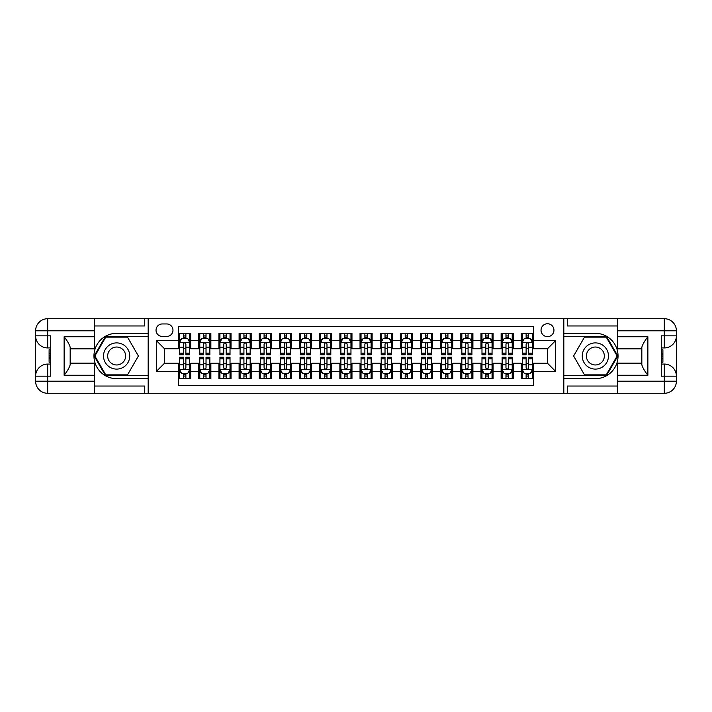 <?xml version="1.0" encoding="UTF-8"?>
<svg xmlns="http://www.w3.org/2000/svg" width="712" height="712" viewBox="0 0 712 712"><rect width="100%" height="100%" fill="white"/><g stroke="black" fill="none" stroke-linecap="round" stroke-linejoin="round"><path stroke-width="1.07" d="M547.492 323.746A6.452 6.452 0 0 0 541.04 330.199A6.452 6.452 0 0 0 547.492 336.651A6.452 6.452 0 0 0 553.945 330.199A6.452 6.452 0 0 0 547.492 323.746M94.358 386.038L144.75 386.038L144.75 393.291L617.642 393.291L617.642 381.196L664.305 381.196L664.305 376.159L661.279 376.159L661.279 335.842L664.305 335.842L664.305 330.804L617.642 330.804L617.642 336.749L647.876 336.749L647.876 375.251C644.654 371.112 642.633 367.615 641.832 364.775L641.832 347.225C642.633 344.385 644.654 340.888 647.876 336.749M533.386 333.323L521.291 333.323L521.291 340.683L513.227 340.683L513.227 348.747L521.291 348.747L521.291 340.683M513.227 340.683L513.227 333.323L501.132 333.323L501.132 340.683L493.069 340.683L493.069 348.747L501.132 348.747L501.132 340.683M493.069 340.683L493.069 333.323L480.974 333.323L480.974 340.683L472.91 340.683L472.91 348.747L480.974 348.747L480.974 340.683M472.91 340.683L472.91 333.323L460.815 333.323L460.815 340.683L452.752 340.683L452.752 348.747L460.815 348.747L460.815 340.683M452.752 340.683L452.752 333.323L440.657 333.323L440.657 340.683L432.593 340.683L432.593 348.747L440.657 348.747L440.657 340.683M432.593 340.683L432.593 333.323L420.507 333.323L420.507 340.683L412.444 340.683L412.444 348.747L420.507 348.747L420.507 340.683M412.444 340.683L412.444 333.323L400.349 333.323L400.349 340.683L392.285 340.683L392.285 348.747L400.349 348.747L400.349 340.683M392.285 340.683L392.285 333.323L380.19 333.323L380.19 340.683L372.127 340.683L372.127 348.747L380.19 348.747L380.19 340.683M372.127 340.683L372.127 333.323L360.032 333.323L360.032 340.683L351.968 340.683L351.968 348.747L360.032 348.747L360.032 340.683M351.968 340.683L351.968 333.323L339.873 333.323L339.873 340.683L331.81 340.683L331.81 348.747L339.873 348.747L339.873 340.683M331.81 340.683L331.81 333.323L319.715 333.323L319.715 340.683L311.651 340.683L311.651 348.747L319.715 348.747L319.715 340.683M311.651 340.683L311.651 333.323L299.556 333.323L299.556 340.683L291.493 340.683L291.493 348.747L299.556 348.747L299.556 340.683M291.493 340.683L291.493 333.323L279.407 333.323L279.407 340.683L271.343 340.683L271.343 348.747L279.407 348.747L279.407 340.683M271.343 340.683L271.343 333.323L259.248 333.323L259.248 340.683L251.185 340.683L251.185 348.747L259.248 348.747L259.248 340.683M251.185 340.683L251.185 333.323L239.09 333.323L239.09 340.683L231.026 340.683L231.026 348.747L239.09 348.747L239.09 340.683M231.026 340.683L231.026 333.323L218.931 333.323L218.931 340.683L210.868 340.683L210.868 348.747L218.931 348.747L218.931 340.683M210.868 340.683L210.868 333.323L198.773 333.323L198.773 348.747L190.709 348.747L190.709 333.323L178.614 333.323M178.614 378.677L190.709 378.677L190.709 363.253L198.773 363.253L198.773 378.677L210.868 378.677L210.868 363.253L218.931 363.253L218.931 371.317L210.868 371.317M218.931 371.317L218.931 378.677L231.026 378.677L231.026 363.253L239.09 363.253L239.09 371.317L231.026 371.317M239.09 371.317L239.09 378.677L251.185 378.677L251.185 363.253L259.248 363.253L259.248 371.317L251.185 371.317M259.248 371.317L259.248 378.677L271.343 378.677L271.343 363.253L279.407 363.253L279.407 371.317L271.343 371.317M279.407 371.317L279.407 378.677L291.493 378.677L291.493 363.253L299.556 363.253L299.556 371.317L291.493 371.317M299.556 371.317L299.556 378.677L311.651 378.677L311.651 363.253L319.715 363.253L319.715 371.317L311.651 371.317M319.715 371.317L319.715 378.677L331.81 378.677L331.81 363.253L339.873 363.253L339.873 371.317L331.81 371.317M339.873 371.317L339.873 378.677L351.968 378.677L351.968 363.253L360.032 363.253L360.032 371.317L351.968 371.317M360.032 371.317L360.032 378.677L372.127 378.677L372.127 363.253L380.19 363.253L380.19 371.317L372.127 371.317M380.19 371.317L380.19 378.677L392.285 378.677L392.285 363.253L400.349 363.253L400.349 371.317L392.285 371.317M400.349 371.317L400.349 378.677L412.444 378.677L412.444 363.253L420.507 363.253L420.507 371.317L412.444 371.317M420.507 371.317L420.507 378.677L432.593 378.677L432.593 363.253L440.657 363.253L440.657 371.317L432.593 371.317M440.657 371.317L440.657 378.677L452.752 378.677L452.752 363.253L460.815 363.253L460.815 371.317L452.752 371.317M460.815 371.317L460.815 378.677L472.91 378.677L472.91 363.253L480.974 363.253L480.974 371.317L472.91 371.317M480.974 371.317L480.974 378.677L493.069 378.677L493.069 363.253L501.132 363.253L501.132 371.317L493.069 371.317M501.132 371.317L501.132 378.677L513.227 378.677L513.227 363.253L521.291 363.253L521.291 371.317L513.227 371.317M162.291 336.447L166.724 336.447A6.248 6.248 0 0 0 172.971 330.199A6.248 6.248 0 0 0 166.724 323.951L162.291 323.951A6.248 6.248 0 0 0 156.044 330.199A6.248 6.248 0 0 0 162.291 336.447M617.642 325.962L567.25 325.962L567.25 318.709L563.619 318.709L563.619 393.291M563.619 318.709L94.358 318.709L94.358 330.804L47.695 330.804L47.695 335.842L50.721 335.842L50.721 376.159L47.695 376.159L47.695 381.196L94.358 381.196L94.358 375.251L64.124 375.251L64.124 336.749C67.346 340.888 69.367 344.385 70.168 347.225L70.168 364.775C69.367 367.615 67.346 371.112 64.124 375.251M148.381 393.291L148.381 318.709M533.386 340.683L533.386 326.568L178.614 326.568L178.614 348.747L164.508 348.747L164.508 363.253L178.614 363.253L178.614 385.432L533.386 385.432L533.386 363.253L547.492 363.253L547.492 348.747L533.386 348.747L533.386 340.683L555.556 340.683L555.556 371.317L533.386 371.317M178.614 371.317L156.444 371.317L156.444 340.683L178.614 340.683M521.291 371.317L521.291 378.677L533.386 378.677M178.614 338.36L179.62 338.36M183.456 338.36L185.876 338.36M189.704 338.36L190.709 338.36M178.614 348.542L179.62 348.542M183.456 348.542L185.876 348.542M189.704 348.542L190.709 348.542M178.614 363.458L179.62 363.458M183.456 363.458L185.876 363.458M189.704 363.458L190.709 363.458M178.614 373.64L179.62 373.64M183.456 373.64L185.876 373.64M189.704 373.64L190.709 373.64M198.773 348.542L199.778 348.542M203.614 348.542L206.026 348.542M209.862 348.542L210.868 348.542M198.773 338.36L199.778 338.36M203.614 338.36L206.026 338.36M209.862 338.36L210.868 338.36M198.773 363.458L199.778 363.458M203.614 363.458L206.026 363.458M209.862 363.458L210.868 363.458M198.773 373.64L199.778 373.64M203.614 373.64L206.026 373.64M209.862 373.64L210.868 373.64M218.931 363.458L219.937 363.458M223.764 363.458L226.185 363.458M230.02 363.458L231.026 363.458M218.931 373.64L219.937 373.64M223.764 373.64L226.185 373.64M230.02 373.64L231.026 373.64M218.931 338.36L219.937 338.36M223.764 338.36L226.185 338.36M230.02 338.36L231.026 338.36M218.931 348.542L219.937 348.542M223.764 348.542L226.185 348.542M230.02 348.542L231.026 348.542M239.09 363.458L240.095 363.458M243.922 363.458L246.343 363.458M250.17 363.458L251.185 363.458M239.09 373.64L240.095 373.64M243.922 373.64L246.343 373.64M250.17 373.64L251.185 373.64M239.09 338.36L240.095 338.36M243.922 338.36L246.343 338.36M250.17 338.36L251.185 338.36M239.09 348.542L240.095 348.542M243.922 348.542L246.343 348.542M250.17 348.542L251.185 348.542M259.248 363.458L260.254 363.458M264.081 363.458L266.502 363.458M270.329 363.458L271.343 363.458M259.248 373.64L260.254 373.64M264.081 373.64L266.502 373.64M270.329 373.64L271.343 373.64M259.248 338.36L260.254 338.36M264.081 338.36L266.502 338.36M270.329 338.36L271.343 338.36M259.248 348.542L260.254 348.542M264.081 348.542L266.502 348.542M270.329 348.542L271.343 348.542M279.407 363.458L280.412 363.458M284.239 363.458L286.66 363.458M290.487 363.458L291.493 363.458M279.407 373.64L280.412 373.64M284.239 373.64L286.66 373.64M290.487 373.64L291.493 373.64M279.407 338.36L280.412 338.36M284.239 338.36L286.66 338.36M290.487 338.36L291.493 338.36M279.407 348.542L280.412 348.542M284.239 348.542L286.66 348.542M290.487 348.542L291.493 348.542M299.556 363.458L300.571 363.458M304.398 363.458L306.819 363.458M310.646 363.458L311.651 363.458M299.556 373.64L300.571 373.64M304.398 373.64L306.819 373.64M310.646 373.64L311.651 373.64M299.556 338.36L300.571 338.36M304.398 338.36L306.819 338.36M310.646 338.36L311.651 338.36M299.556 348.542L300.571 348.542M304.398 348.542L306.819 348.542M310.646 348.542L311.651 348.542M319.715 363.458L320.72 363.458M324.556 363.458L326.977 363.458M330.804 363.458L331.81 363.458M319.715 373.64L320.72 373.64M324.556 373.64L326.977 373.64M330.804 373.64L331.81 373.64M319.715 338.36L320.72 338.36M324.556 338.36L326.977 338.36M330.804 338.36L331.81 338.36M319.715 348.542L320.72 348.542M324.556 348.542L326.977 348.542M330.804 348.542L331.81 348.542M339.873 363.458L340.879 363.458M344.715 363.458L347.127 363.458M350.963 363.458L351.968 363.458M339.873 373.64L340.879 373.64M344.715 373.64L347.127 373.64M350.963 373.64L351.968 373.64M339.873 338.36L340.879 338.36M344.715 338.36L347.127 338.36M350.963 338.36L351.968 338.36M339.873 348.542L340.879 348.542M344.715 348.542L347.127 348.542M350.963 348.542L351.968 348.542M360.032 363.458L361.037 363.458M364.873 363.458L367.285 363.458M371.121 363.458L372.127 363.458M360.032 373.64L361.037 373.64M364.873 373.64L367.285 373.64M371.121 373.64L372.127 373.64M360.032 338.36L361.037 338.36M364.873 338.36L367.285 338.36M371.121 338.36L372.127 338.36M360.032 348.542L361.037 348.542M364.873 348.542L367.285 348.542M371.121 348.542L372.127 348.542M380.19 363.458L381.196 363.458M385.023 363.458L387.444 363.458M391.28 363.458L392.285 363.458M380.19 373.64L381.196 373.64M385.023 373.64L387.444 373.64M391.28 373.64L392.285 373.64M380.19 338.36L381.196 338.36M385.023 338.36L387.444 338.36M391.28 338.36L392.285 338.36M380.19 348.542L381.196 348.542M385.023 348.542L387.444 348.542M391.28 348.542L392.285 348.542M400.349 363.458L401.354 363.458M405.181 363.458L407.602 363.458M411.429 363.458L412.444 363.458M400.349 373.64L401.354 373.64M405.181 373.64L407.602 373.64M411.429 373.64L412.444 373.64M400.349 338.36L401.354 338.36M405.181 338.36L407.602 338.36M411.429 338.36L412.444 338.36M400.349 348.542L401.354 348.542M405.181 348.542L407.602 348.542M411.429 348.542L412.444 348.542M420.507 363.458L421.513 363.458M425.34 363.458L427.761 363.458M431.588 363.458L432.593 363.458M420.507 373.64L421.513 373.64M425.34 373.64L427.761 373.64M431.588 373.64L432.593 373.64M420.507 338.36L421.513 338.36M425.34 338.36L427.761 338.36M431.588 338.36L432.593 338.36M420.507 348.542L421.513 348.542M425.34 348.542L427.761 348.542M431.588 348.542L432.593 348.542M440.657 363.458L441.671 363.458M445.498 363.458L447.919 363.458M451.746 363.458L452.752 363.458M440.657 373.64L441.671 373.64M445.498 373.64L447.919 373.64M451.746 373.64L452.752 373.64M440.657 338.36L441.671 338.36M445.498 338.36L447.919 338.36M451.746 338.36L452.752 338.36M440.657 348.542L441.671 348.542M445.498 348.542L447.919 348.542M451.746 348.542L452.752 348.542M460.815 363.458L461.83 363.458M465.657 363.458L468.078 363.458M471.905 363.458L472.91 363.458M460.815 373.64L461.83 373.64M465.657 373.64L468.078 373.64M471.905 373.64L472.91 373.64M460.815 338.36L461.83 338.36M465.657 338.36L468.078 338.36M471.905 338.36L472.91 338.36M460.815 348.542L461.83 348.542M465.657 348.542L468.078 348.542M471.905 348.542L472.91 348.542M480.974 363.458L481.979 363.458M485.815 363.458L488.236 363.458M492.063 363.458L493.069 363.458M480.974 373.64L481.979 373.64M485.815 373.64L488.236 373.64M492.063 373.64L493.069 373.64M480.974 338.36L481.979 338.36M485.815 338.36L488.236 338.36M492.063 338.36L493.069 338.36M480.974 348.542L481.979 348.542M485.815 348.542L488.236 348.542M492.063 348.542L493.069 348.542M501.132 363.458L502.138 363.458M505.974 363.458L508.386 363.458M512.222 363.458L513.227 363.458M501.132 373.64L502.138 373.64M505.974 373.64L508.386 373.64M512.222 373.64L513.227 373.64M501.132 338.36L502.138 338.36M505.974 338.36L508.386 338.36M512.222 338.36L513.227 338.36M501.132 348.542L502.138 348.542M505.974 348.542L508.386 348.542M512.222 348.542L513.227 348.542M521.291 363.458L522.297 363.458M526.124 363.458L528.544 363.458M532.38 363.458L533.386 363.458M521.291 373.64L522.297 373.64M526.124 373.64L528.544 373.64M532.38 373.64L533.386 373.64M521.291 338.36L522.297 338.36M526.124 338.36L528.544 338.36M532.38 338.36L533.386 338.36M521.291 348.542L522.297 348.542M526.124 348.542L528.544 348.542M532.38 348.542L533.386 348.542M164.508 348.747L156.444 340.683M164.508 363.253L156.444 371.317M555.556 340.683L547.492 348.747M555.556 371.317L547.492 363.253M185.876 335.939L183.456 335.939M189.704 353.152L185.876 353.152L185.876 354.79L189.704 354.79L189.704 342.499L187.683 338.467L181.64 338.467L179.62 342.499L179.62 354.79L183.456 354.79L183.456 353.152L179.62 353.152M179.62 342.499L179.62 333.323M189.704 342.499L189.704 333.323M183.456 338.467L183.456 333.323M185.876 333.323L185.876 338.467M185.876 353.152L185.876 344.003C185.067 342.454 184.257 342.454 183.456 344.003L183.456 353.152M183.456 376.061L185.876 376.061M179.62 358.848L183.456 358.848L183.456 357.21L179.62 357.21L179.62 369.501L181.64 373.533L187.683 373.533L189.704 369.501L189.704 357.21L185.876 357.21L185.876 358.848L189.704 358.848M189.704 369.501L189.704 378.677M179.62 369.501L179.62 378.677M185.876 373.533L185.876 378.677M183.456 378.677L183.456 373.533M183.456 358.848L183.456 367.997C184.257 369.546 185.067 369.546 185.876 367.997L185.876 358.848M123.185 344.653A13.101 13.101 0 0 0 105.287 349.45A13.101 13.101 0 0 0 110.084 367.348A13.101 13.101 0 0 0 127.982 362.55A13.101 13.101 0 0 0 123.185 344.653M121.12 348.23A8.971 8.971 0 0 0 108.865 351.514A8.971 8.971 0 0 0 112.149 363.77A8.971 8.971 0 0 0 124.404 360.486A8.971 8.971 0 0 0 121.12 348.23M127.51 374.85L105.75 374.85L94.874 356L105.75 337.15L127.51 337.15L138.395 356L127.51 374.85M601.916 344.653A13.101 13.101 0 0 0 584.018 349.45A13.101 13.101 0 0 0 588.815 367.348A13.101 13.101 0 0 0 606.713 362.55A13.101 13.101 0 0 0 601.916 344.653M599.851 348.23A8.971 8.971 0 0 0 587.596 351.514A8.971 8.971 0 0 0 590.88 363.77A8.971 8.971 0 0 0 603.135 360.486A8.971 8.971 0 0 0 599.851 348.23M606.25 374.85L584.49 374.85L573.605 356L584.49 337.15L606.25 337.15L617.126 356L606.25 374.85M148.176 318.709L148.176 333.323L116.635 333.323A22.677 22.677 0 0 0 93.957 356A22.677 22.677 0 0 0 116.635 378.677L148.176 378.677L148.176 393.291M64.124 336.749L94.358 336.749L94.358 330.804M94.358 336.749L94.358 348.844L70.168 348.844M94.358 381.196L94.358 393.291L47.695 393.291A12.095 12.095 0 0 1 35.6 381.196L35.6 330.804A12.095 12.095 0 0 1 47.695 318.709L94.358 318.709M148.176 333.323L148.176 336.545L105.403 336.545L94.171 356L105.403 375.455L148.176 375.455L148.176 336.545M148.176 375.455L148.176 378.677M70.168 363.156L94.358 363.156L94.358 375.251M144.75 393.291L94.358 393.291M35.6 376.159A12.095 12.095 0 0 1 47.695 364.063A12.095 12.095 0 0 0 35.6 376.159L47.695 376.159L47.695 364.063L50.721 364.063M50.721 347.937L47.695 347.937L47.695 335.842L35.6 335.842A12.095 12.095 0 0 0 47.695 347.937A12.095 12.095 0 0 1 35.6 335.842M144.75 318.709L144.75 325.962L94.358 325.962M50.721 349.797L49.101 349.797L49.101 357.78L50.721 357.78M49.101 355.902L50.721 355.902M49.101 353.677L50.721 353.677M49.101 353.312L50.721 353.312M49.101 357.78L49.101 362.203L50.721 362.203M49.101 358.172L50.721 358.172M563.824 393.291L563.824 378.677L595.365 378.677A22.677 22.677 0 0 0 618.043 356A22.677 22.677 0 0 0 595.365 333.323L563.824 333.323L563.824 318.709M647.876 375.251L617.642 375.251L617.642 381.196M617.642 375.251L617.642 363.156L641.832 363.156M617.642 330.804L617.642 318.709L664.305 318.709A12.095 12.095 0 0 1 676.4 330.804L676.4 381.196A12.095 12.095 0 0 1 664.305 393.291L617.642 393.291M563.824 378.677L563.824 375.455L606.597 375.455L617.829 356L606.597 336.545L563.824 336.545L563.824 375.455M563.824 336.545L563.824 333.323M641.832 348.844L617.642 348.844L617.642 336.749M567.25 318.709L617.642 318.709M676.4 335.842A12.095 12.095 0 0 1 664.305 347.937A12.095 12.095 0 0 0 676.4 335.842L664.305 335.842L664.305 347.937L661.279 347.937M661.279 364.063L664.305 364.063L664.305 376.159L676.4 376.159A12.095 12.095 0 0 0 664.305 364.063A12.095 12.095 0 0 1 676.4 376.159M567.25 393.291L567.25 386.038L617.642 386.038M661.279 362.203L662.899 362.203L662.899 354.22L661.279 354.22M662.899 356.098L661.279 356.098M662.899 358.323L661.279 358.323M662.899 358.688L661.279 358.688M662.899 354.22L662.899 349.797L661.279 349.797M662.899 353.828L661.279 353.828M206.026 335.939L203.614 335.939M209.862 353.152L206.026 353.152L206.026 354.79L209.862 354.79L209.862 342.499L207.842 338.467L201.799 338.467L199.778 342.499L199.778 354.79L203.614 354.79L203.614 353.152L199.778 353.152M199.778 342.499L199.778 333.323M209.862 342.499L209.862 333.323M203.614 338.467L203.614 333.323M206.026 333.323L206.026 338.467M206.026 353.152L206.026 344.003C205.225 342.454 204.415 342.454 203.614 344.003L203.614 353.152M226.185 335.939L223.764 335.939M230.02 353.152L226.185 353.152L226.185 354.79L230.02 354.79L230.02 342.499L228 338.467L221.957 338.467L219.937 342.499L219.937 354.79L223.764 354.79L223.764 353.152L219.937 353.152M219.937 342.499L219.937 333.323M230.02 342.499L230.02 333.323M223.764 338.467L223.764 333.323M226.185 333.323L226.185 338.467M226.185 353.152L226.185 344.003C225.384 342.454 224.574 342.454 223.764 344.003L223.764 353.152M246.343 335.939L243.922 335.939M250.17 353.152L246.343 353.152L246.343 354.79L250.17 354.79L250.17 342.499L248.159 338.467L242.116 338.467L240.095 342.499L240.095 354.79L243.922 354.79L243.922 353.152L240.095 353.152M240.095 342.499L240.095 333.323M250.17 342.499L250.17 333.323M243.922 338.467L243.922 333.323M246.343 333.323L246.343 338.467M246.343 353.152L246.343 344.003C245.542 342.454 244.732 342.454 243.922 344.003L243.922 353.152M266.502 335.939L264.081 335.939M270.329 353.152L266.502 353.152L266.502 354.79L270.329 354.79L270.329 342.499L268.317 338.467L262.265 338.467L260.254 342.499L260.254 354.79L264.081 354.79L264.081 353.152L260.254 353.152M260.254 342.499L260.254 333.323M270.329 342.499L270.329 333.323M264.081 338.467L264.081 333.323M266.502 333.323L266.502 338.467M266.502 353.152L266.502 344.003C265.701 342.454 264.891 342.454 264.081 344.003L264.081 353.152M203.614 376.061L206.026 376.061M199.778 358.848L203.614 358.848L203.614 357.21L199.778 357.21L199.778 369.501L201.799 373.533L207.842 373.533L209.862 369.501L209.862 357.21L206.026 357.21L206.026 358.848L209.862 358.848M209.862 369.501L209.862 378.677M199.778 369.501L199.778 378.677M206.026 373.533L206.026 378.677M203.614 378.677L203.614 373.533M203.614 358.848L203.614 367.997C204.415 369.546 205.225 369.546 206.026 367.997L206.026 358.848M223.764 376.061L226.185 376.061M219.937 358.848L223.764 358.848L223.764 357.21L219.937 357.21L219.937 369.501L221.957 373.533L228 373.533L230.02 369.501L230.02 357.21L226.185 357.21L226.185 358.848L230.02 358.848M230.02 369.501L230.02 378.677M219.937 369.501L219.937 378.677M226.185 373.533L226.185 378.677M223.764 378.677L223.764 373.533M223.764 358.848L223.764 367.997C224.574 369.546 225.384 369.546 226.185 367.997L226.185 358.848M243.922 376.061L246.343 376.061M240.095 358.848L243.922 358.848L243.922 357.21L240.095 357.21L240.095 369.501L242.116 373.533L248.159 373.533L250.17 369.501L250.17 357.21L246.343 357.21L246.343 358.848L250.17 358.848M250.17 369.501L250.17 378.677M240.095 369.501L240.095 378.677M246.343 373.533L246.343 378.677M243.922 378.677L243.922 373.533M243.922 358.848L243.922 367.997C244.732 369.546 245.533 369.546 246.343 367.997L246.343 358.848M264.081 376.061L266.502 376.061M260.254 358.848L264.081 358.848L264.081 357.21L260.254 357.21L260.254 369.501L262.265 373.533L268.317 373.533L270.329 369.501L270.329 357.21L266.502 357.21L266.502 358.848L270.329 358.848M270.329 369.501L270.329 378.677M260.254 369.501L260.254 378.677M266.502 373.533L266.502 378.677M264.081 378.677L264.081 373.533M264.081 358.848L264.081 367.997C264.891 369.546 265.692 369.546 266.502 367.997L266.502 358.848M286.66 335.939L284.239 335.939M290.487 353.152L286.66 353.152L286.66 354.79L290.487 354.79L290.487 342.499L288.476 338.467L282.424 338.467L280.412 342.499L280.412 354.79L284.239 354.79L284.239 353.152L280.412 353.152M280.412 342.499L280.412 333.323M290.487 342.499L290.487 333.323M284.239 338.467L284.239 333.323M286.66 333.323L286.66 338.467M286.66 353.152L286.66 344.003C285.85 342.454 285.049 342.454 284.239 344.003L284.239 353.152M284.239 376.061L286.66 376.061M280.412 358.848L284.239 358.848L284.239 357.21L280.412 357.21L280.412 369.501L282.424 373.533L288.476 373.533L290.487 369.501L290.487 357.21L286.66 357.21L286.66 358.848L290.487 358.848M290.487 369.501L290.487 378.677M280.412 369.501L280.412 378.677M286.66 373.533L286.66 378.677M284.239 378.677L284.239 373.533M284.239 358.848L284.239 367.997C285.049 369.546 285.85 369.546 286.66 367.997L286.66 358.848M306.819 335.939L304.398 335.939M310.646 353.152L306.819 353.152L306.819 354.79L310.646 354.79L310.646 342.499L308.634 338.467L302.582 338.467L300.571 342.499L300.571 354.79L304.398 354.79L304.398 353.152L300.571 353.152M300.571 342.499L300.571 333.323M310.646 342.499L310.646 333.323M304.398 338.467L304.398 333.323M306.819 333.323L306.819 338.467M306.819 353.152L306.819 344.003C306.009 342.454 305.208 342.454 304.398 344.003L304.398 353.152M304.398 376.061L306.819 376.061M300.571 358.848L304.398 358.848L304.398 357.21L300.571 357.21L300.571 369.501L302.582 373.533L308.634 373.533L310.646 369.501L310.646 357.21L306.819 357.21L306.819 358.848L310.646 358.848M310.646 369.501L310.646 378.677M300.571 369.501L300.571 378.677M306.819 373.533L306.819 378.677M304.398 378.677L304.398 373.533M304.398 358.848L304.398 367.997C305.199 369.546 306.009 369.546 306.819 367.997L306.819 358.848M326.977 335.939L324.556 335.939M330.804 353.152L326.977 353.152L326.977 354.79L330.804 354.79L330.804 342.499L328.784 338.467L322.741 338.467L320.72 342.499L320.72 354.79L324.556 354.79L324.556 353.152L320.72 353.152M320.72 342.499L320.72 333.323M330.804 342.499L330.804 333.323M324.556 338.467L324.556 333.323M326.977 333.323L326.977 338.467M326.977 353.152L326.977 344.003C326.167 342.454 325.366 342.454 324.556 344.003L324.556 353.152M324.556 376.061L326.977 376.061M320.72 358.848L324.556 358.848L324.556 357.21L320.72 357.21L320.72 369.501L322.741 373.533L328.784 373.533L330.804 369.501L330.804 357.21L326.977 357.21L326.977 358.848L330.804 358.848M330.804 369.501L330.804 378.677M320.72 369.501L320.72 378.677M326.977 373.533L326.977 378.677M324.556 378.677L324.556 373.533M324.556 358.848L324.556 367.997C325.357 369.546 326.167 369.546 326.977 367.997L326.977 358.848M347.127 335.939L344.715 335.939M350.963 353.152L347.127 353.152L347.127 354.79L350.963 354.79L350.963 342.499L348.942 338.467L342.899 338.467L340.879 342.499L340.879 354.79L344.715 354.79L344.715 353.152L340.879 353.152M340.879 342.499L340.879 333.323M350.963 342.499L350.963 333.323M344.715 338.467L344.715 333.323M347.127 333.323L347.127 338.467M347.127 353.152L347.127 344.003C346.326 342.454 345.516 342.454 344.715 344.003L344.715 353.152M344.715 376.061L347.127 376.061M340.879 358.848L344.715 358.848L344.715 357.21L340.879 357.21L340.879 369.501L342.899 373.533L348.942 373.533L350.963 369.501L350.963 357.21L347.127 357.21L347.127 358.848L350.963 358.848M350.963 369.501L350.963 378.677M340.879 369.501L340.879 378.677M347.127 373.533L347.127 378.677M344.715 378.677L344.715 373.533M344.715 358.848L344.715 367.997C345.516 369.546 346.326 369.546 347.127 367.997L347.127 358.848M367.285 335.939L364.873 335.939M371.121 353.152L367.285 353.152L367.285 354.79L371.121 354.79L371.121 342.499L369.101 338.467L363.058 338.467L361.037 342.499L361.037 354.79L364.873 354.79L364.873 353.152L361.037 353.152M361.037 342.499L361.037 333.323M371.121 342.499L371.121 333.323M364.873 338.467L364.873 333.323M367.285 333.323L367.285 338.467M367.285 353.152L367.285 344.003C366.484 342.454 365.674 342.454 364.873 344.003L364.873 353.152M364.873 376.061L367.285 376.061M361.037 358.848L364.873 358.848L364.873 357.21L361.037 357.21L361.037 369.501L363.058 373.533L369.101 373.533L371.121 369.501L371.121 357.21L367.285 357.21L367.285 358.848L371.121 358.848M371.121 369.501L371.121 378.677M361.037 369.501L361.037 378.677M367.285 373.533L367.285 378.677M364.873 378.677L364.873 373.533M364.873 358.848L364.873 367.997C365.674 369.546 366.484 369.546 367.285 367.997L367.285 358.848M387.444 335.939L385.023 335.939M391.28 353.152L387.444 353.152L387.444 354.79L391.28 354.79L391.28 342.499L389.259 338.467L383.216 338.467L381.196 342.499L381.196 354.79L385.023 354.79L385.023 353.152L381.196 353.152M381.196 342.499L381.196 333.323M391.28 342.499L391.28 333.323M385.023 338.467L385.023 333.323M387.444 333.323L387.444 338.467M387.444 353.152L387.444 344.003C386.643 342.454 385.833 342.454 385.023 344.003L385.023 353.152M385.023 376.061L387.444 376.061M381.196 358.848L385.023 358.848L385.023 357.21L381.196 357.21L381.196 369.501L383.216 373.533L389.259 373.533L391.28 369.501L391.28 357.21L387.444 357.21L387.444 358.848L391.28 358.848M391.28 369.501L391.28 378.677M381.196 369.501L381.196 378.677M387.444 373.533L387.444 378.677M385.023 378.677L385.023 373.533M385.023 358.848L385.023 367.997C385.833 369.546 386.634 369.546 387.444 367.997L387.444 358.848M407.602 335.939L405.181 335.939M411.429 353.152L407.602 353.152L407.602 354.79L411.429 354.79L411.429 342.499L409.418 338.467L403.366 338.467L401.354 342.499L401.354 354.79L405.181 354.79L405.181 353.152L401.354 353.152M401.354 342.499L401.354 333.323M411.429 342.499L411.429 333.323M405.181 338.467L405.181 333.323M407.602 333.323L407.602 338.467M407.602 353.152L407.602 344.003C406.801 342.454 405.991 342.454 405.181 344.003L405.181 353.152M405.181 376.061L407.602 376.061M401.354 358.848L405.181 358.848L405.181 357.21L401.354 357.21L401.354 369.501L403.366 373.533L409.418 373.533L411.429 369.501L411.429 357.21L407.602 357.21L407.602 358.848L411.429 358.848M411.429 369.501L411.429 378.677M401.354 369.501L401.354 378.677M407.602 373.533L407.602 378.677M405.181 378.677L405.181 373.533M405.181 358.848L405.181 367.997C405.991 369.546 406.792 369.546 407.602 367.997L407.602 358.848M427.761 335.939L425.34 335.939M431.588 353.152L427.761 353.152L427.761 354.79L431.588 354.79L431.588 342.499L429.576 338.467L423.524 338.467L421.513 342.499L421.513 354.79L425.34 354.79L425.34 353.152L421.513 353.152M421.513 342.499L421.513 333.323M431.588 342.499L431.588 333.323M425.34 338.467L425.34 333.323M427.761 333.323L427.761 338.467M427.761 353.152L427.761 344.003C426.951 342.454 426.15 342.454 425.34 344.003L425.34 353.152M425.34 376.061L427.761 376.061M421.513 358.848L425.34 358.848L425.34 357.21L421.513 357.21L421.513 369.501L423.524 373.533L429.576 373.533L431.588 369.501L431.588 357.21L427.761 357.21L427.761 358.848L431.588 358.848M431.588 369.501L431.588 378.677M421.513 369.501L421.513 378.677M427.761 373.533L427.761 378.677M425.34 378.677L425.34 373.533M425.34 358.848L425.34 367.997C426.15 369.546 426.951 369.546 427.761 367.997L427.761 358.848M447.919 335.939L445.498 335.939M451.746 353.152L447.919 353.152L447.919 354.79L451.746 354.79L451.746 342.499L449.735 338.467L443.683 338.467L441.671 342.499L441.671 354.79L445.498 354.79L445.498 353.152L441.671 353.152M441.671 342.499L441.671 333.323M451.746 342.499L451.746 333.323M445.498 338.467L445.498 333.323M447.919 333.323L447.919 338.467M447.919 353.152L447.919 344.003C447.109 342.454 446.308 342.454 445.498 344.003L445.498 353.152M445.498 376.061L447.919 376.061M441.671 358.848L445.498 358.848L445.498 357.21L441.671 357.21L441.671 369.501L443.683 373.533L449.735 373.533L451.746 369.501L451.746 357.21L447.919 357.21L447.919 358.848L451.746 358.848M451.746 369.501L451.746 378.677M441.671 369.501L441.671 378.677M447.919 373.533L447.919 378.677M445.498 378.677L445.498 373.533M445.498 358.848L445.498 367.997C446.299 369.546 447.109 369.546 447.919 367.997L447.919 358.848M468.078 335.939L465.657 335.939M471.905 353.152L468.078 353.152L468.078 354.79L471.905 354.79L471.905 342.499L469.884 338.467L463.841 338.467L461.83 342.499L461.83 354.79L465.657 354.79L465.657 353.152L461.83 353.152M461.83 342.499L461.83 333.323M471.905 342.499L471.905 333.323M465.657 338.467L465.657 333.323M468.078 333.323L468.078 338.467M468.078 353.152L468.078 344.003C467.268 342.454 466.467 342.454 465.657 344.003L465.657 353.152M465.657 376.061L468.078 376.061M461.83 358.848L465.657 358.848L465.657 357.21L461.83 357.21L461.83 369.501L463.841 373.533L469.884 373.533L471.905 369.501L471.905 357.21L468.078 357.21L468.078 358.848L471.905 358.848M471.905 369.501L471.905 378.677M461.83 369.501L461.83 378.677M468.078 373.533L468.078 378.677M465.657 378.677L465.657 373.533M465.657 358.848L465.657 367.997C466.458 369.546 467.268 369.546 468.078 367.997L468.078 358.848M488.236 335.939L485.815 335.939M492.063 353.152L488.236 353.152L488.236 354.79L492.063 354.79L492.063 342.499L490.043 338.467L484 338.467L481.979 342.499L481.979 354.79L485.815 354.79L485.815 353.152L481.979 353.152M481.979 342.499L481.979 333.323M492.063 342.499L492.063 333.323M485.815 338.467L485.815 333.323M488.236 333.323L488.236 338.467M488.236 353.152L488.236 344.003C487.426 342.454 486.616 342.454 485.815 344.003L485.815 353.152M485.815 376.061L488.236 376.061M481.979 358.848L485.815 358.848L485.815 357.21L481.979 357.21L481.979 369.501L484 373.533L490.043 373.533L492.063 369.501L492.063 357.21L488.236 357.21L488.236 358.848L492.063 358.848M492.063 369.501L492.063 378.677M481.979 369.501L481.979 378.677M488.236 373.533L488.236 378.677M485.815 378.677L485.815 373.533M485.815 358.848L485.815 367.997C486.616 369.546 487.426 369.546 488.236 367.997L488.236 358.848M508.386 335.939L505.974 335.939M512.222 353.152L508.386 353.152L508.386 354.79L512.222 354.79L512.222 342.499L510.201 338.467L504.158 338.467L502.138 342.499L502.138 354.79L505.974 354.79L505.974 353.152L502.138 353.152M502.138 342.499L502.138 333.323M512.222 342.499L512.222 333.323M505.974 338.467L505.974 333.323M508.386 333.323L508.386 338.467M508.386 353.152L508.386 344.003C507.585 342.454 506.775 342.454 505.974 344.003L505.974 353.152M505.974 376.061L508.386 376.061M502.138 358.848L505.974 358.848L505.974 357.21L502.138 357.21L502.138 369.501L504.158 373.533L510.201 373.533L512.222 369.501L512.222 357.21L508.386 357.21L508.386 358.848L512.222 358.848M512.222 369.501L512.222 378.677M502.138 369.501L502.138 378.677M508.386 373.533L508.386 378.677M505.974 378.677L505.974 373.533M505.974 358.848L505.974 367.997C506.775 369.546 507.585 369.546 508.386 367.997L508.386 358.848M528.544 335.939L526.124 335.939M532.38 353.152L528.544 353.152L528.544 354.79L532.38 354.79L532.38 342.499L530.36 338.467L524.317 338.467L522.297 342.499L522.297 354.79L526.124 354.79L526.124 353.152L522.297 353.152M522.297 342.499L522.297 333.323M532.38 342.499L532.38 333.323M526.124 338.467L526.124 333.323M528.544 333.323L528.544 338.467M528.544 353.152L528.544 344.003C527.743 342.454 526.933 342.454 526.124 344.003L526.124 353.152M526.124 376.061L528.544 376.061M522.297 358.848L526.124 358.848L526.124 357.21L522.297 357.21L522.297 369.501L524.317 373.533L530.36 373.533L532.38 369.501L532.38 357.21L528.544 357.21L528.544 358.848L532.38 358.848M532.38 369.501L532.38 378.677M522.297 369.501L522.297 378.677M528.544 373.533L528.544 378.677M526.124 378.677L526.124 373.533M526.124 358.848L526.124 367.997C526.933 369.546 527.743 369.546 528.544 367.997L528.544 358.848M198.773 371.317L190.709 371.317M198.773 340.683L190.709 340.683M189.65 342.392L179.673 342.392M179.62 339.571L181.088 339.571M188.244 339.571L189.704 339.571M183.456 347.162L179.62 347.162M189.704 347.162L185.876 347.162M185.876 337.23L183.456 337.23M179.673 369.608L189.65 369.608M189.704 372.429L188.244 372.429M181.088 372.429L179.62 372.429M185.876 364.838L189.704 364.838M179.62 364.838L183.456 364.838M183.456 374.77L185.876 374.77M47.695 318.709A12.095 12.095 0 0 0 35.6 330.804L47.695 330.804L47.695 318.709M47.695 393.291L47.695 381.196L35.6 381.196A12.095 12.095 0 0 0 47.695 393.291M664.305 393.291A12.095 12.095 0 0 0 676.4 381.196L664.305 381.196L664.305 393.291M664.305 318.709L664.305 330.804L676.4 330.804A12.095 12.095 0 0 0 664.305 318.709M209.809 342.392L199.832 342.392M199.778 339.571L201.238 339.571M208.402 339.571L209.862 339.571M203.614 347.162L199.778 347.162M209.862 347.162L206.026 347.162M206.026 337.23L203.614 337.23M229.967 342.392L219.99 342.392M219.937 339.571L221.396 339.571M228.552 339.571L230.02 339.571M223.764 347.162L219.937 347.162M230.02 347.162L226.185 347.162M226.185 337.23L223.764 337.23M250.126 342.392L240.149 342.392M240.095 339.571L241.555 339.571M248.71 339.571L250.17 339.571M243.922 347.162L240.095 347.162M250.17 347.162L246.343 347.162M246.343 337.23L243.922 337.23M270.284 342.392L260.307 342.392M260.254 339.571L261.713 339.571M268.869 339.571L270.329 339.571M264.081 347.162L260.254 347.162M270.329 347.162L266.502 347.162M266.502 337.23L264.081 337.23M199.832 369.608L209.809 369.608M209.862 372.429L208.402 372.429M201.238 372.429L199.778 372.429M206.026 364.838L209.862 364.838M199.778 364.838L203.614 364.838M203.614 374.77L206.026 374.77M219.99 369.608L229.967 369.608M230.02 372.429L228.552 372.429M221.396 372.429L219.937 372.429M226.185 364.838L230.02 364.838M219.937 364.838L223.764 364.838M223.764 374.77L226.185 374.77M240.149 369.608L250.126 369.608M250.17 372.429L248.71 372.429M241.555 372.429L240.095 372.429M246.343 364.838L250.17 364.838M240.095 364.838L243.922 364.838M243.922 374.77L246.343 374.77M260.307 369.608L270.284 369.608M270.329 372.429L268.869 372.429M261.713 372.429L260.254 372.429M266.502 364.838L270.329 364.838M260.254 364.838L264.081 364.838M264.081 374.77L266.502 374.77M290.443 342.392L280.457 342.392M280.412 339.571L281.872 339.571M289.028 339.571L290.487 339.571M284.239 347.162L280.412 347.162M290.487 347.162L286.66 347.162M286.66 337.23L284.239 337.23M280.457 369.608L290.443 369.608M290.487 372.429L289.028 372.429M281.872 372.429L280.412 372.429M286.66 364.838L290.487 364.838M280.412 364.838L284.239 364.838M284.239 374.77L286.66 374.77M310.592 342.392L300.615 342.392M300.571 339.571L302.03 339.571M309.186 339.571L310.646 339.571M304.398 347.162L300.571 347.162M310.646 347.162L306.819 347.162M306.819 337.23L304.398 337.23M300.615 369.608L310.592 369.608M310.646 372.429L309.186 372.429M302.03 372.429L300.571 372.429M306.819 364.838L310.646 364.838M300.571 364.838L304.398 364.838M304.398 374.77L306.819 374.77M330.751 342.392L320.774 342.392M320.72 339.571L322.189 339.571M329.345 339.571L330.804 339.571M324.556 347.162L320.72 347.162M330.804 347.162L326.977 347.162M326.977 337.23L324.556 337.23M320.774 369.608L330.751 369.608M330.804 372.429L329.345 372.429M322.189 372.429L320.72 372.429M326.977 364.838L330.804 364.838M320.72 364.838L324.556 364.838M324.556 374.77L326.977 374.77M350.909 342.392L340.932 342.392M340.879 339.571L342.347 339.571M349.503 339.571L350.963 339.571M344.715 347.162L340.879 347.162M350.963 347.162L347.127 347.162M347.127 337.23L344.715 337.23M340.932 369.608L350.909 369.608M350.963 372.429L349.503 372.429M342.347 372.429L340.879 372.429M347.127 364.838L350.963 364.838M340.879 364.838L344.715 364.838M344.715 374.77L347.127 374.77M371.068 342.392L361.091 342.392M361.037 339.571L362.497 339.571M369.653 339.571L371.121 339.571M364.873 347.162L361.037 347.162M371.121 347.162L367.285 347.162M367.285 337.23L364.873 337.23M361.091 369.608L371.068 369.608M371.121 372.429L369.653 372.429M362.497 372.429L361.037 372.429M367.285 364.838L371.121 364.838M361.037 364.838L364.873 364.838M364.873 374.77L367.285 374.77M391.226 342.392L381.249 342.392M381.196 339.571L382.656 339.571M389.811 339.571L391.28 339.571M385.023 347.162L381.196 347.162M391.28 347.162L387.444 347.162M387.444 337.23L385.023 337.23M381.249 369.608L391.226 369.608M391.28 372.429L389.811 372.429M382.656 372.429L381.196 372.429M387.444 364.838L391.28 364.838M381.196 364.838L385.023 364.838M385.023 374.77L387.444 374.77M411.385 342.392L401.408 342.392M401.354 339.571L402.814 339.571M409.97 339.571L411.429 339.571M405.181 347.162L401.354 347.162M411.429 347.162L407.602 347.162M407.602 337.23L405.181 337.23M401.408 369.608L411.385 369.608M411.429 372.429L409.97 372.429M402.814 372.429L401.354 372.429M407.602 364.838L411.429 364.838M401.354 364.838L405.181 364.838M405.181 374.77L407.602 374.77M431.543 342.392L421.557 342.392M421.513 339.571L422.973 339.571M430.128 339.571L431.588 339.571M425.34 347.162L421.513 347.162M431.588 347.162L427.761 347.162M427.761 337.23L425.34 337.23M421.557 369.608L431.543 369.608M431.588 372.429L430.128 372.429M422.973 372.429L421.513 372.429M427.761 364.838L431.588 364.838M421.513 364.838L425.34 364.838M425.34 374.77L427.761 374.77M451.693 342.392L441.716 342.392M441.671 339.571L443.131 339.571M450.287 339.571L451.746 339.571M445.498 347.162L441.671 347.162M451.746 347.162L447.919 347.162M447.919 337.23L445.498 337.23M441.716 369.608L451.693 369.608M451.746 372.429L450.287 372.429M443.131 372.429L441.671 372.429M447.919 364.838L451.746 364.838M441.671 364.838L445.498 364.838M445.498 374.77L447.919 374.77M471.851 342.392L461.874 342.392M461.83 339.571L463.289 339.571M470.445 339.571L471.905 339.571M465.657 347.162L461.83 347.162M471.905 347.162L468.078 347.162M468.078 337.23L465.657 337.23M461.874 369.608L471.851 369.608M471.905 372.429L470.445 372.429M463.289 372.429L461.83 372.429M468.078 364.838L471.905 364.838M461.83 364.838L465.657 364.838M465.657 374.77L468.078 374.77M492.01 342.392L482.033 342.392M481.979 339.571L483.448 339.571M490.604 339.571L492.063 339.571M485.815 347.162L481.979 347.162M492.063 347.162L488.236 347.162M488.236 337.23L485.815 337.23M482.033 369.608L492.01 369.608M492.063 372.429L490.604 372.429M483.448 372.429L481.979 372.429M488.236 364.838L492.063 364.838M481.979 364.838L485.815 364.838M485.815 374.77L488.236 374.77M512.168 342.392L502.191 342.392M502.138 339.571L503.598 339.571M510.762 339.571L512.222 339.571M505.974 347.162L502.138 347.162M512.222 347.162L508.386 347.162M508.386 337.23L505.974 337.23M502.191 369.608L512.168 369.608M512.222 372.429L510.762 372.429M503.598 372.429L502.138 372.429M508.386 364.838L512.222 364.838M502.138 364.838L505.974 364.838M505.974 374.77L508.386 374.77M532.327 342.392L522.35 342.392M522.297 339.571L523.756 339.571M530.912 339.571L532.38 339.571M526.124 347.162L522.297 347.162M532.38 347.162L528.544 347.162M528.544 337.23L526.124 337.23M522.35 369.608L532.327 369.608M532.38 372.429L530.912 372.429M523.756 372.429L522.297 372.429M528.544 364.838L532.38 364.838M522.297 364.838L526.124 364.838M526.124 374.77L528.544 374.77"/></g></svg>
